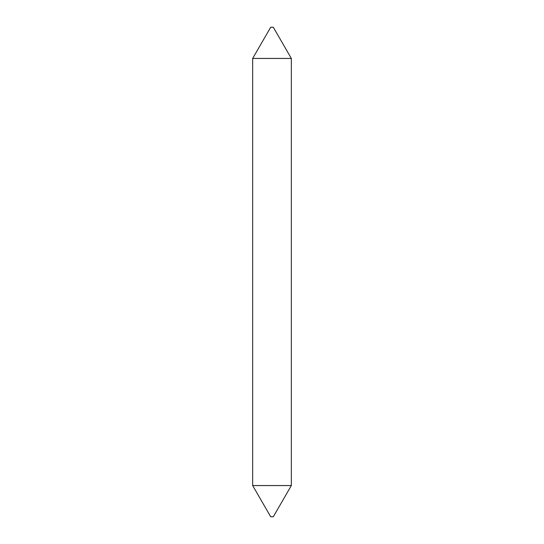 <?xml version="1.0" encoding="UTF-8"?>
<svg xmlns="http://www.w3.org/2000/svg" width="544" height="544" viewBox="0 0 544 544"><rect width="100%" height="100%" fill="white"/><g stroke="black" fill="none" stroke-linecap="round" stroke-linejoin="round"><path stroke-width="0.82" d="M291.326 485.561L273.285 516.8L270.715 516.8L252.674 485.561L291.326 485.561L291.326 58.439L252.674 58.439L270.715 27.2L273.285 27.2L291.326 58.439M252.674 485.561L252.674 58.439"/></g></svg>
